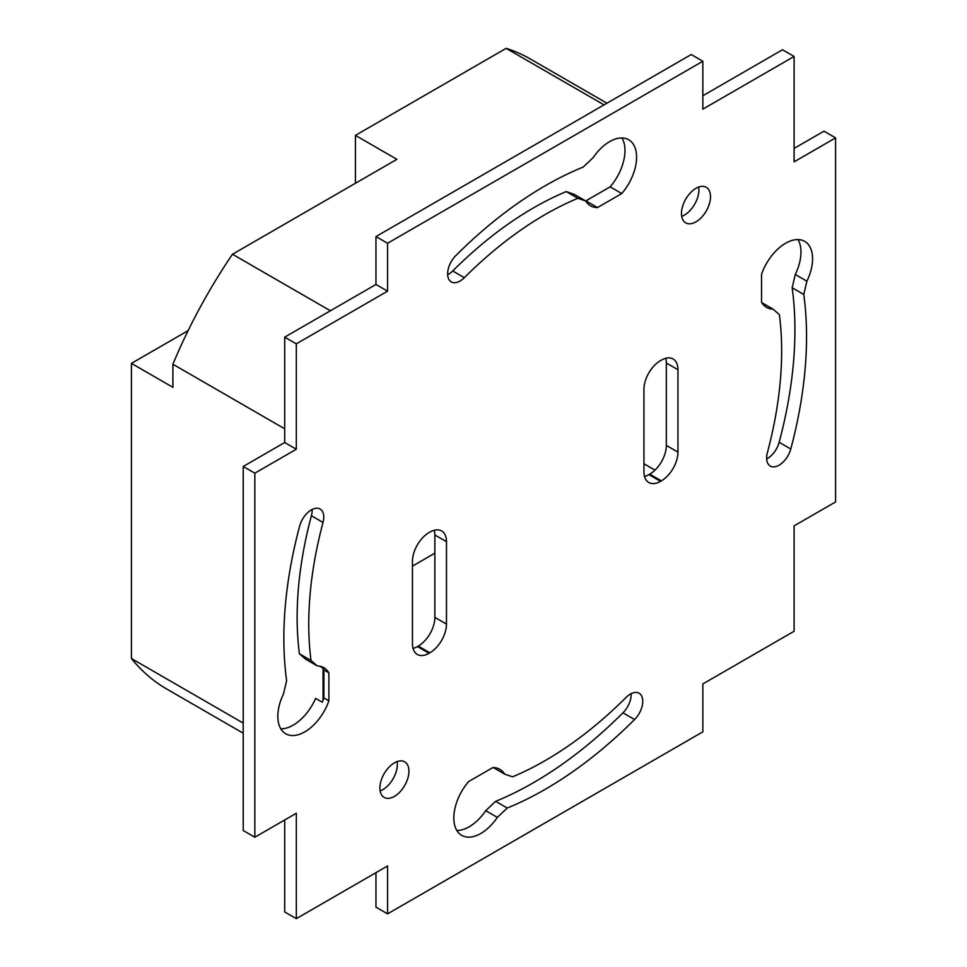 <?xml version="1.0" encoding="UTF-8"?>
<svg xmlns="http://www.w3.org/2000/svg" width="967" height="967" viewBox="0 0 967 967"><rect width="100%" height="100%" fill="white"/><g stroke="black" fill="none" stroke-linecap="round" stroke-linejoin="round"><path stroke-width="1.45" d="M355.421 183.271L355.421 135.38L396.905 159.325L232.479 254.248A363.725 209.996 120 0 0 172.9 364.245L284.697 428.792M232.479 254.248L330.388 310.77M172.9 364.245L172.9 387.32L131.415 363.374L188.142 330.629M243.213 733.191L166.723 689.024A363.725 209.996 -60 0 1 131.415 658.527L131.415 363.374M131.415 658.527L243.213 723.074M323.063 668.681L323.063 700.205M355.421 135.38L506.152 48.35A363.725 209.996 -60 0 1 530.436 59.047L606.938 103.203M434.86 553.184L412.462 566.118M506.152 48.35L604.049 104.871M643.937 463.737L654.997 470.119M585.736 200.991A38.136 22.011 -60 0 0 590.559 205.79A38.136 22.011 -60 0 0 597.497 207.567L621.757 193.569A38.136 22.011 -60 0 0 628.683 139.744A38.136 22.011 -60 0 0 593.073 157.742L583.161 167.073A369.587 213.381 -60 0 0 455.82 255.59A17.599 10.166 -60 0 0 451.275 281.88A17.599 10.166 -60 0 0 464.329 277.686L452.713 270.978A334.389 193.062 -60 0 1 566.251 191.587L577.867 198.283L585.736 200.991L574.12 194.294L566.251 191.587M387.574 913.863L702.84 731.85L702.84 683.947L794.1 631.258L794.1 525.879L835.585 501.933L835.585 137.894L794.1 161.84L794.1 56.461L702.84 109.15L702.84 61.247L387.574 243.261L387.574 291.164L296.313 343.853L296.313 449.232L254.829 473.189L254.829 837.217L296.313 813.271L296.313 918.65L387.574 865.961L387.574 913.863L375.958 907.155L375.958 872.669M577.867 198.283A334.389 193.062 120 0 0 464.329 277.686M507.252 808.037L495.636 801.341L485.724 810.672L497.34 817.381L507.252 808.037A369.587 213.381 -60 0 0 634.582 719.521A17.599 10.166 -60 0 0 639.127 693.242A17.599 10.166 -60 0 0 626.072 697.437A334.389 193.062 120 0 1 512.534 776.827L504.677 774.12L493.291 767.556M497.34 817.381A38.136 22.011 -60 0 1 461.718 835.379A38.136 22.011 -60 0 1 468.657 781.541L492.904 767.544A38.136 22.011 -60 0 1 499.854 769.333A38.136 22.011 -60 0 1 504.677 774.12M379.898 788.008A20.537 11.858 -60 0 1 388.855 767.339A20.537 11.858 -60 0 1 404.677 761.839A20.537 11.858 -60 0 1 404.677 785.555A20.537 11.858 -60 0 1 384.153 797.4A20.537 11.858 -60 0 1 379.898 788.008M681.469 213.453A20.537 11.858 -60 0 1 690.438 192.784A20.537 11.858 -60 0 1 706.261 187.284A20.537 11.858 -60 0 1 706.261 210.999A20.537 11.858 -60 0 1 685.724 222.845A20.537 11.858 -60 0 1 681.469 213.453M661.355 480.853L660.521 481.336A23.462 13.55 120 0 1 648.797 482.497A23.462 13.55 120 0 1 643.937 471.751L643.937 389.363A23.462 13.55 120 0 1 660.521 360.618L661.355 360.147A23.462 13.55 120 0 1 673.092 358.987A23.462 13.55 120 0 1 677.952 369.72L677.952 452.109L666.336 445.4A23.462 13.55 -60 0 1 649.739 474.144L661.355 480.853A23.462 13.55 120 0 0 677.952 452.109M429.88 652.81L429.058 653.293A23.462 13.55 120 0 1 417.321 654.454A23.462 13.55 120 0 1 412.462 643.708L412.462 561.319A23.462 13.55 120 0 1 429.058 532.575L429.88 532.104A23.462 13.55 120 0 1 441.617 530.943A23.462 13.55 120 0 1 446.476 541.677L446.476 624.066L434.86 617.369A23.462 13.55 -60 0 1 418.264 646.101L429.88 652.81A23.462 13.55 120 0 0 446.476 624.066M761.73 302.611L773.104 309.174L779.39 314.638A334.389 193.062 120 0 1 767.387 452.665A17.599 10.166 -60 0 0 770.288 466.07A17.599 10.166 -60 0 0 790.776 448.99L779.16 442.282A369.587 213.381 120 0 0 792.154 287.743L803.77 294.452L806.901 281.204L795.285 274.495L792.154 287.743M773.104 309.174A38.136 22.011 -60 0 1 766.553 307.397A38.136 22.011 -60 0 1 761.537 302.284L761.537 274.277A38.136 22.011 -60 0 1 804.677 241.351A38.136 22.011 -60 0 1 806.901 281.204M803.77 294.452A369.587 213.381 -60 0 1 790.776 448.99M317.297 665.937L311.023 660.485L299.407 653.777L305.681 659.24L317.297 665.937A38.136 22.011 -60 0 1 323.86 667.726A38.136 22.011 -60 0 1 328.877 672.839L328.877 700.833A38.136 22.011 -60 0 1 285.724 733.772A38.136 22.011 -60 0 1 283.5 693.919L286.631 680.671A369.587 213.381 -60 0 1 299.625 526.133A17.599 10.166 -60 0 1 320.125 509.053A17.599 10.166 -60 0 1 323.014 522.458A334.389 193.062 120 0 0 311.023 660.485M585.494 200.858A38.136 22.011 120 0 0 585.881 200.87L610.141 186.861A38.136 22.011 120 0 0 621.974 137.955M597.497 207.567L585.881 200.87M495.636 801.341A369.587 213.381 120 0 0 622.966 712.824A17.599 10.166 120 0 0 631.137 693.677M299.407 653.777A334.389 193.062 -60 0 1 311.398 515.749A17.599 10.166 120 0 0 312.123 509.488M280.829 728.84A38.136 22.011 120 0 0 315.605 698.379L322.241 702.211A38.136 22.011 -60 0 0 323.897 697.969L328.877 700.833M319.763 666.203L322.241 667.641A38.136 22.011 -60 0 1 323.897 669.962L323.897 697.969M795.285 274.495A38.136 22.011 120 0 0 797.968 239.562M328.877 672.839L323.897 669.962M621.757 193.569L610.141 186.861M447.661 274.737A17.599 10.166 120 0 0 452.713 270.978M456.823 830.46A38.136 22.011 120 0 0 485.724 810.672M380.14 790.933A20.537 11.858 120 0 0 397.074 761.609M681.723 216.378A20.537 11.858 120 0 0 698.645 187.054M429.058 653.293L417.442 646.585A23.462 13.55 -60 0 1 413.054 648.434M417.442 646.585L418.264 646.101M434.86 617.369L434.86 534.981L446.476 541.677M434.268 530.254A23.462 13.55 -60 0 1 434.86 534.981M666.336 445.4L666.336 363.024L677.952 369.72M660.521 481.336L648.905 474.628A23.462 13.55 -60 0 1 644.518 476.477M648.905 474.628L649.739 474.144M665.743 358.298A23.462 13.55 -60 0 1 666.336 363.024M766.674 458.926A17.599 10.166 120 0 0 779.16 442.282M284.697 819.98L284.697 911.941L296.313 918.65M254.829 473.189L243.213 466.481L243.213 830.52L254.829 837.217M243.213 466.481L284.697 442.523L296.313 449.232M284.697 442.523L284.697 337.157L296.313 343.853M387.574 243.261L375.958 236.564L375.958 284.467L284.697 337.157M375.958 284.467L387.574 291.164M375.958 236.564L691.224 54.539L702.84 61.247M702.84 95.745L782.484 49.752L794.1 56.461M835.585 137.894L823.969 131.186L794.1 148.422M634.582 719.521L622.966 712.824M323.014 522.458L311.398 515.749"/></g></svg>
